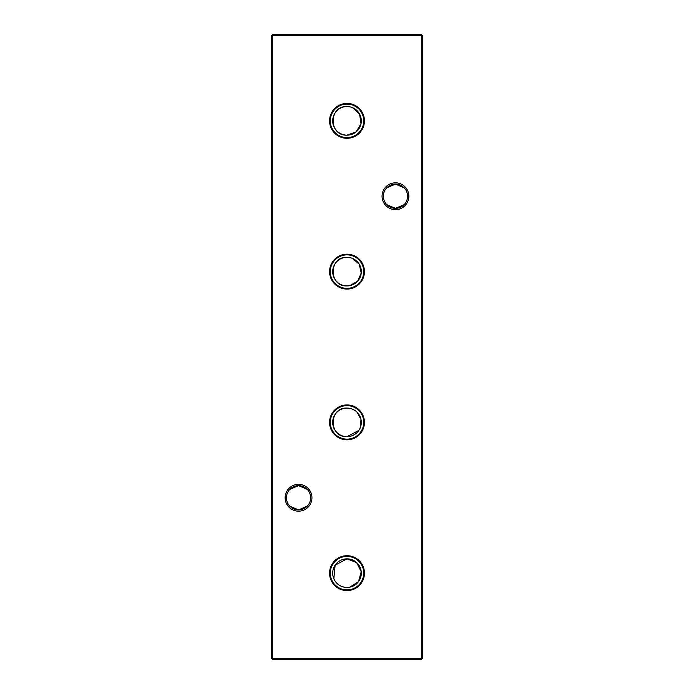 <?xml version="1.0" encoding="UTF-8"?>
<svg xmlns="http://www.w3.org/2000/svg" width="694" height="694" viewBox="0 0 694 694"><rect width="100%" height="100%" fill="white"/><g stroke="black" fill="none" stroke-linecap="round" stroke-linejoin="round"><path stroke-width="1.04" d="M347 555.712A17.437 17.437 0 0 0 329.563 573.149A17.437 17.437 0 0 0 347 590.585A17.437 17.437 0 0 0 364.437 573.149A17.437 17.437 0 0 0 347 555.712M347 556.406A16.743 16.743 0 0 0 330.257 573.149A16.743 16.743 0 0 0 347 589.891A16.743 16.743 0 0 0 363.743 573.149A16.743 16.743 0 0 0 347 556.406M349.871 587.159L358.468 581.685L361.227 571.717L356.647 562.591L347 558.844A14.305 14.305 0 0 0 332.695 573.149A14.305 14.305 0 0 0 347 587.454A14.305 14.305 0 0 0 361.305 573.149A14.305 14.305 0 0 0 347 558.844L335.133 565.168L333.831 578.727M335.983 582.266L338.976 584.981M341.396 586.309L344.12 587.159M347 404.94A17.437 17.437 0 0 0 329.563 422.386A17.437 17.437 0 0 0 347 439.823A17.437 17.437 0 0 0 364.437 422.386A17.437 17.437 0 0 0 347 404.94M347 405.643A16.743 16.743 0 0 0 330.257 422.386A16.743 16.743 0 0 0 347 439.129A16.743 16.743 0 0 0 363.743 422.386A16.743 16.743 0 0 0 347 405.643M347 408.081C328.505 407.231 328.548 437.558 347 436.682A14.305 14.305 0 0 0 361.305 422.386A14.305 14.305 0 0 0 347 408.081A14.305 14.305 0 0 0 332.695 422.386A14.305 14.305 0 0 0 347 436.682L358.867 430.367M347 254.178A17.437 17.437 0 0 0 329.563 271.614A17.437 17.437 0 0 0 347 289.06A17.437 17.437 0 0 0 364.437 271.614A17.437 17.437 0 0 0 347 254.178M347 254.872A16.743 16.743 0 0 0 330.257 271.614A16.743 16.743 0 0 0 347 288.357A16.743 16.743 0 0 0 363.743 271.614A16.743 16.743 0 0 0 347 254.872M347 257.318A14.305 14.305 0 0 0 332.695 271.614A14.305 14.305 0 0 0 347 285.919A14.305 14.305 0 0 0 361.305 271.614A14.305 14.305 0 0 0 347 257.318C328.505 256.459 328.548 286.796 347 285.919M347 103.415A17.437 17.437 0 0 0 329.563 120.851A17.437 17.437 0 0 0 347 138.288A17.437 17.437 0 0 0 364.437 120.851A17.437 17.437 0 0 0 347 103.415M347 104.109A16.743 16.743 0 0 0 330.257 120.851A16.743 16.743 0 0 0 347 137.594A16.743 16.743 0 0 0 363.743 120.851A16.743 16.743 0 0 0 347 104.109M349.88 106.841L347 106.546A14.305 14.305 0 0 0 332.695 120.851A14.305 14.305 0 0 0 347 135.157L356.135 131.851L361.01 123.74L359.579 114.042L352.595 107.691M347 106.546C328.505 105.696 328.548 136.033 347 135.157A14.305 14.305 0 0 0 361.305 120.851A14.305 14.305 0 0 0 347 106.546M289.866 489.322L298.541 485.661A12.102 12.102 0 0 0 286.431 497.763A12.102 12.102 0 0 0 298.541 509.873L289.866 506.212M298.541 511.166A13.394 13.394 0 0 1 285.147 497.763A13.394 13.394 0 0 1 298.541 484.369A13.394 13.394 0 0 1 311.936 497.763A13.394 13.394 0 0 1 298.541 511.166M386.784 187.788L395.459 184.127A12.102 12.102 0 0 0 383.357 196.237A12.102 12.102 0 0 0 395.459 208.339L386.784 204.678M395.459 209.631A13.394 13.394 0 0 1 382.064 196.237A13.394 13.394 0 0 1 395.459 182.834A13.394 13.394 0 0 1 408.853 196.237A13.394 13.394 0 0 1 395.459 209.631M404.134 204.678L395.459 208.339A12.102 12.102 0 0 0 407.569 196.237A12.102 12.102 0 0 0 395.459 184.127L404.134 187.788M307.216 506.212L298.541 509.873A12.102 12.102 0 0 0 310.643 497.763A12.102 12.102 0 0 0 298.541 485.661L307.216 489.322M421.518 34.7L421.518 35.559L272.482 35.559L272.482 658.441L421.518 658.441L421.518 35.559L422.386 35.559L422.386 658.441L421.518 658.441L421.518 659.3L272.482 659.3L272.482 658.441L271.614 658.441L271.614 35.559L272.482 34.7L421.518 34.7L422.386 35.559M360.169 427.972L361.01 419.523L357.141 412.297M355.042 410.562L352.595 409.226M349.88 408.376L348.449 408.159M349.871 285.624L357.61 281.209L361.227 273.089L359.232 264.214L352.595 258.454M349.88 257.613L348.449 257.387M421.518 659.3L422.386 658.441M271.614 658.441L272.482 659.3M271.614 35.559L272.482 35.559L272.482 34.7"/></g></svg>
